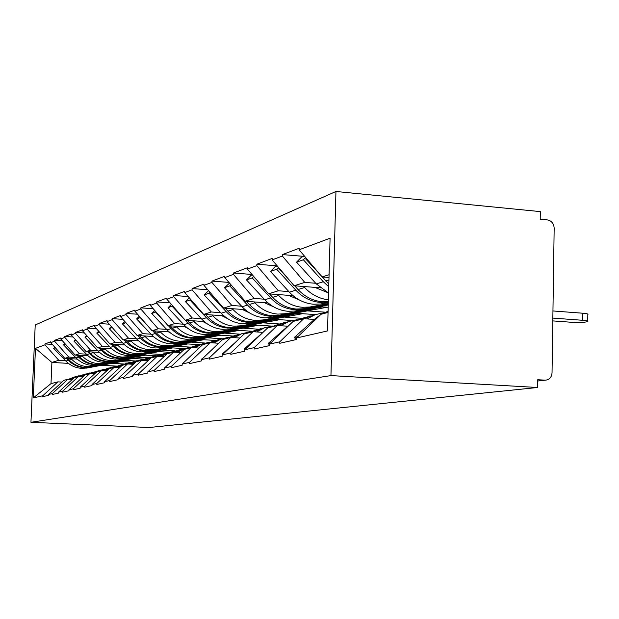 <?xml version="1.0" encoding="UTF-8"?>
<svg xmlns="http://www.w3.org/2000/svg" width="619" height="619" viewBox="0 0 619 619"><rect width="100%" height="100%" fill="white"/><g stroke="black" fill="none" stroke-linecap="round" stroke-linejoin="round"><path stroke-width="0.93" d="M335.947 191.48L35.221 324.983L30.95 422.29L330.948 375.594L335.947 191.48L540.333 211.605L540.217 219.227L547.49 219.931C551.599 220.79 553.827 223.544 554.167 228.187L552.04 372.839C551.606 377.35 549.378 379.795 545.362 380.174L537.71 381.018M68.438 363.376L51.903 362.432L35.476 348.365L33.302 397.916L42.765 395.765L42.726 396.647L48.514 395.348L48.553 394.45L63.881 380.314L67.85 379.292L72.191 379.532M35.476 348.365L44.97 344.814L45.009 343.94L52.329 344.388M77.236 359.074L64.809 358.355L50.773 342.647L50.812 341.758L45.009 343.94M50.773 342.647L54.611 341.216L54.65 340.311L62.418 340.79M88.099 355.84L75.154 355.082L60.747 338.918L60.786 338.005L54.65 340.311M60.747 338.918L64.802 337.401L64.84 336.481L73.096 336.991M99.605 352.42L86.095 351.615L71.293 334.972L71.34 334.028L64.84 336.481M71.293 334.972L75.595 333.37L75.634 332.411L84.424 332.976M111.807 348.799L97.701 347.94L82.482 330.794L82.528 329.819L75.634 332.411M82.482 330.794L87.047 329.084L87.086 328.101L96.456 328.712M124.783 344.945L110.027 344.04L94.367 326.345L94.405 325.346L87.086 328.101M94.367 326.345L99.218 324.534L99.257 323.52L109.269 324.178M138.61 340.86L123.142 339.893L107.01 321.617L107.056 320.588L99.257 323.52M107.01 321.617L112.178 319.69L112.225 318.646L122.941 319.358M153.365 336.504L137.124 335.467L120.496 316.58L120.535 315.512L112.225 318.646M120.496 316.58L126.013 314.514L126.052 313.438L137.557 314.22M169.142 331.854L152.057 330.739L134.903 311.195L134.942 310.088L126.052 313.438M134.903 311.195L140.807 308.982L140.846 307.867L153.218 308.726M186.064 326.871L168.051 325.679L150.332 305.422L150.371 304.285L140.846 307.867M150.332 305.422L156.661 303.055L156.708 301.902L170.047 302.846M204.255 321.54L185.213 320.247L166.89 299.232L166.937 298.048L156.708 301.902M166.89 299.232L173.707 296.687L173.746 295.487L188.168 296.532M223.854 315.798L203.682 314.406L184.717 292.563L184.764 291.34L173.746 295.487M184.717 292.563L192.068 289.816L192.114 288.57L207.744 289.738M245.047 309.616L223.614 308.1L203.961 285.367L204.007 284.098L192.114 288.57M203.961 285.367L211.915 282.396L211.953 281.103L228.953 282.403M268.035 302.931L245.186 301.267L224.798 277.583L224.844 276.252L211.953 281.103M224.798 277.583L233.425 274.356L233.464 273.01L252.01 274.465M293.042 295.681L268.623 293.855L247.43 269.118L247.476 267.733L233.464 273.01M247.43 269.118L256.823 265.605L256.862 264.205L277.173 265.845M320.363 287.789L294.149 285.777L272.105 259.895L272.143 258.448L256.862 264.205M272.105 259.895L282.365 256.057L282.411 254.587L303.736 256.367M329.006 277.482L322.089 276.933L299.101 249.797L299.147 248.289L282.411 254.587M299.101 249.797L330.082 238.214L327.536 330.933L296.532 337.997L321.052 314.251L328.047 312.456M48.553 394.45L52.367 393.583L52.329 394.489L58.449 393.111L58.488 392.191L62.527 391.27L62.488 392.198L68.964 390.744L69.003 389.792L73.29 388.817L73.243 389.777L80.114 388.229L80.16 387.254L84.702 386.217L84.664 387.208L91.968 385.56L92.007 384.554L96.843 383.455L96.804 384.476L104.58 382.728L104.619 381.683L109.772 380.515L109.733 381.567L118.028 379.695L118.067 378.627L123.576 377.373L123.529 378.457L132.404 376.46L132.443 375.354L138.339 374.008L138.292 375.137L147.802 372.994L147.84 371.849L154.17 370.402L154.123 371.57L164.337 369.272L164.375 368.081L171.184 366.533L171.138 367.74L182.141 365.264L182.179 364.026L189.522 362.355L189.476 363.616L201.361 360.939L201.407 359.654L209.346 357.844L209.299 359.152L222.182 356.25L222.229 354.911L230.848 352.946L230.802 354.308L244.807 351.159L244.853 349.758L254.239 347.623L254.192 349.046L269.474 345.603L269.52 344.141L279.788 341.804L279.742 343.29L296.493 339.522L296.532 337.997M131.243 362.2L117.316 361.395M135.716 360.993L123.289 360.273M75.65 357.496L68.786 357.093L64.809 358.355M68.786 357.093L54.611 341.216M52.367 393.583L67.85 379.292M143.647 359.105L128.961 358.239M148.127 357.813L135.275 357.055M86.412 354.161L79.356 353.751L75.154 355.082M58.488 392.191L74.21 377.66L78.412 376.584L83.008 376.832M79.356 353.751L64.802 337.401M62.527 391.27L78.412 376.584M155.88 355.778L141.287 354.904M161.072 354.432L147.972 353.65M97.81 350.64L90.552 350.207L86.095 351.615M69.003 389.792L85.143 374.851L89.6 373.714L94.475 373.977M90.552 350.207L75.595 333.37M73.29 388.817L89.6 373.714M169.467 352.288L154.332 351.368M175.231 350.88L161.42 350.037M109.896 346.895L102.437 346.447L97.701 347.94M80.16 387.254L96.742 371.872L101.462 370.665L106.646 370.951M102.437 346.447L87.047 329.084M84.702 386.217L101.462 370.665M183.688 348.574L168.175 347.623M189.886 347.089L175.711 346.207M122.748 342.926L115.057 342.446L110.027 344.04M92.007 384.554L109.052 368.715L114.074 367.423L119.591 367.732M115.057 342.446L99.218 324.534M96.843 383.455L114.074 367.423M198.9 344.636L182.884 343.63M205.113 343.027L190.907 342.129M136.428 338.694L128.497 338.198L123.142 339.893M104.619 381.683L122.152 365.349L127.506 363.972L133.387 364.312M128.497 338.198L112.178 319.69M109.772 380.515L127.506 363.972M215.397 340.458L198.552 339.382M222.035 338.74L207.11 337.781M151.021 334.183L142.842 333.656L137.124 335.467M118.067 378.627L136.118 361.759L141.836 360.289L148.127 360.66M142.842 333.656L126.013 314.514M123.576 377.373L141.836 360.289M232.411 335.962L215.273 334.848M239.491 334.128L224.418 333.138M166.619 329.354L158.178 328.805L152.057 330.739M132.443 375.354L151.044 357.921L157.156 356.351L163.903 356.753M158.178 328.805L140.807 308.982M138.339 374.008L157.156 356.351M251.36 331.204L233.146 329.997M258.572 329.207L242.95 328.171M183.34 324.186L174.612 323.605L168.051 325.679M147.84 371.849L167.022 353.82L173.583 352.134L180.825 352.575M174.612 323.605L156.661 303.055M154.17 370.402L173.583 352.134M271.695 326.097L252.312 324.789M279.022 323.938L262.843 322.832M201.307 318.63L192.269 318.019L185.213 320.247M164.375 368.081L184.176 349.41L191.232 347.599L199.032 348.079M192.269 318.019L173.707 296.687M171.184 366.533L191.232 347.599M292.052 320.518L272.902 319.195M300.95 318.259L284.245 317.09M220.658 312.649L211.296 311.991L203.682 314.406M182.179 364.026L202.637 344.667L210.251 342.717L218.677 343.243M211.296 311.991L192.068 289.816M189.522 362.355L210.251 342.717M315.381 314.599L295.085 313.16M325.501 312.193L307.341 310.893M241.565 306.188L231.846 305.492L223.614 308.1M201.407 359.654L222.569 339.552L230.794 337.432L239.924 338.028M231.846 305.492L211.915 282.396M209.346 357.844L230.794 337.432M328.186 307.303L319.056 306.637M264.212 299.186L254.115 298.443L245.186 301.267M222.229 354.911L244.141 334.005L253.07 331.714L262.92 332.364M254.115 298.443L233.425 274.356M230.848 352.946L253.07 331.714M288.849 291.572L278.341 290.775L268.623 293.855M244.853 349.758L267.57 327.993L277.289 325.493L287.526 326.19M278.341 290.775L256.823 265.605M254.239 347.623L277.289 325.493M315.729 283.262L304.772 282.411L294.149 285.777M269.52 344.141L293.104 321.431L303.728 318.7L314.39 319.443M304.772 282.411L282.365 256.057M279.788 341.804L303.728 318.7M537.718 380.979L545.076 380.159L537.733 379.726L537.609 387.494L330.948 375.594M329.076 274.72L322.089 276.933M537.609 387.494L149.133 427.52L30.95 422.29M116.271 366.1L101.593 365.264M65.475 360.645L58.782 360.258L51.903 362.432L50.998 383.625L57.869 381.861L61.97 382.078M124.055 364.011L111.938 363.314M58.782 360.258L44.97 344.814M42.765 395.765L57.869 381.861M33.302 397.916L50.998 383.625M552.806 320.897L571.267 322.251C579.198 322.661 584.692 322.445 587.741 321.609C588.491 321.068 586.773 320.627 582.564 320.286L552.844 318.089M582.564 320.286L582.657 313.206C586.858 313.562 588.584 314.019 587.826 314.576L587.741 321.122M306.312 258.309L305.701 258.935L306.583 258.626M328.821 284.059L305.701 258.935M296.091 339.614L294.342 337.432L315.326 318.599L320.634 314.653M328.078 311.249L321.532 314.127M328.573 293.073L316.301 283.897L296.547 262.185L301.414 257.202L304.447 256.111M305.6 257.473L303.364 259.771L296.547 262.185M328.751 286.736L323.319 281.73L303.364 259.771M297.979 336.597L294.342 337.432M582.657 313.206L552.953 310.962M328.333 302.026L320.271 302.405C310.846 301.569 302.691 297.507 295.82 290.203L276.662 269.242L270.433 271.447L289.406 292.183C296.215 299.403 304.285 303.426 313.624 304.238L320.952 303.968L328.318 302.637M328.341 301.708L322.545 301.778C313.09 300.942 304.919 296.857 298.018 289.53L294.629 285.808M327.366 292.47L314.808 287.363M303.093 318.862L314.738 314.831M324.139 312.781L315.396 314.591L306.954 318.924M279.13 268.143L278.798 268.484L279.277 268.313M288.067 278.635L278.798 268.484M328.395 299.797C319.234 298.722 311.311 294.621 304.625 287.495L303.736 286.512M269.497 345.015L268.22 343.421L291.65 322.832M305.848 317.121L294.404 321.099M277.227 265.915L275.122 266.673L270.433 271.447M278.48 267.385L276.662 269.242M300.873 319.435L310.212 315.837M270.913 342.81L268.22 343.421M328.263 304.393L301.314 309.345L294.187 309.608C285.104 308.827 277.258 304.943 270.65 297.963L252.219 277.908L246.501 279.935L264.762 299.774C271.308 306.684 279.084 310.529 288.083 311.295L295.147 311.032L328.248 304.943M328.287 303.635L309.763 307.032L302.552 307.303C293.36 306.506 285.413 302.559 278.72 295.472L277.869 294.543M328.271 304.2L303.426 308.765L296.277 309.036C287.162 308.247 279.293 304.347 272.662 297.337L269.528 293.924M299.294 299.967L288.531 295.34M277.397 325.501L288.57 321.578M297.182 319.683L288.941 321.447L280.701 325.726M256.97 280.252L254.177 277.211M244.923 349.689L244.296 348.915L264.042 331.374M280.415 323.683L269.536 327.482M252.359 274.867L251.028 275.347L246.501 279.935M253.689 276.422L252.219 277.908M275.478 325.958L284.423 322.507M246.184 348.482L244.296 348.915M322.584 306.892L285.924 313.663L280.074 315.264L313.121 309.152L278.132 315.791L270.201 316.239C261.442 315.497 253.883 311.783 247.515 305.09L229.765 285.877L224.504 287.742L242.091 306.761C248.405 313.384 255.895 317.067 264.584 317.795L271.401 317.524L327.165 307.225M285.924 313.663L277.908 314.112C269.041 313.361 261.388 309.585 254.943 302.799L254.13 301.917M280.074 315.264L272.128 315.705C263.346 314.963 255.755 311.233 249.372 304.517L246.455 301.36M273.513 306.8L264.414 302.668M253.535 331.745L264.545 327.776M272.461 326.02L264.677 327.73L256.622 331.946M222.701 354.455L222.298 353.96L235.019 342.709M257.04 329.718L246.672 333.355M229.541 283.084L224.504 287.742M230.926 284.701L229.765 285.877M252.142 331.954L260.731 328.643M223.513 353.681L222.298 353.96M298.335 313.392L262.936 319.946L257.543 321.423L289.475 315.504L255.74 321.911L248.087 322.352C239.623 321.648 232.326 318.089 226.183 311.659L209.067 293.213L204.208 294.938L221.176 313.206C227.258 319.566 234.5 323.095 242.888 323.783L249.48 323.52L302.575 313.694M262.936 319.946L255.198 320.387C246.641 319.675 239.251 316.061 233.038 309.546L232.264 308.711M257.543 321.423L249.859 321.857C241.379 321.16 234.059 317.586 227.9 311.133L225.184 308.208M249.751 313.028L242.191 309.415M231.576 337.487L242.4 333.494M249.697 331.861L241.286 333.912L234.469 337.672M202.227 358.873L208.665 352.753M235.468 335.281L225.571 338.779M208.533 290.651L204.208 294.938M209.965 292.315L209.067 293.213M230.624 337.479L238.88 334.299M202.653 358.471L202.018 358.618M275.912 319.404L241.689 325.749L236.69 327.118L267.586 321.377L235.019 327.575L227.622 328.008C219.436 327.343 212.387 323.923 206.452 317.74L189.925 300.006L185.421 301.608L201.809 319.172C207.69 325.292 214.685 328.681 222.801 329.339L230.144 328.906L279.834 319.675M241.689 325.749L234.206 326.182C225.935 325.509 218.801 322.042 212.804 315.783L212.054 314.986M236.69 327.118L229.262 327.552C221.06 326.886 213.988 323.451 208.038 317.253L205.508 314.529M227.777 318.739L221.656 315.644M211.303 342.779L221.927 338.779M228.682 337.254L220.666 339.251L214.012 342.949M183.294 362.974L184.679 361.666M215.505 340.435L206.042 343.793M189.244 297.77L185.421 301.608M190.598 299.333L189.925 300.006M210.483 342.733L218.669 339.529M255.105 324.975L221.989 331.134L217.346 332.403L247.267 326.84L215.791 332.829L208.626 333.254C200.711 332.627 193.879 329.331 188.153 323.381L185.22 320.247M258.75 325.223L210.321 334.229L204.146 334.492C196.293 333.865 189.522 330.608 183.835 324.712L167.989 307.79L171.386 304.386M221.989 331.134L214.739 331.567C206.738 330.925 199.836 327.59 194.041 321.563L193.329 320.797M217.346 332.403L210.158 332.829C202.22 332.202 195.372 328.898 189.623 322.925L187.248 320.387M207.388 323.961L202.622 321.423M192.517 347.677L202.947 343.684M209.207 342.261L201.562 344.203L195.062 347.839M196.981 345.224L187.905 348.458M172.647 305.832L167.989 307.79M185.104 320.124L172.175 306.304M191.743 347.63L199.922 344.381M235.746 330.167L203.666 336.148L199.341 337.324L228.349 331.916L197.894 337.719L190.954 338.136C183.278 337.541 176.67 334.368 171.123 328.627L168.376 325.702M239.151 330.391L192.764 339.034L186.776 339.289C179.162 338.701 172.608 335.56 167.099 329.865L151.763 313.547L154.789 310.521M203.666 336.148L196.649 336.566C188.896 335.955 182.218 332.743 176.608 326.94L175.92 326.205M199.341 337.324L192.377 337.742C184.686 337.138 178.055 333.958 172.492 328.202L170.264 325.826M188.424 328.759L184.919 326.801M175.069 352.226L185.298 348.242M191.124 346.911L183.804 348.799L177.46 352.366M179.742 349.673L171.03 352.791M155.957 311.86L151.763 313.547M163.865 320.897L155.663 312.162M174.334 352.18L182.481 348.892M217.695 335.003L186.59 340.814L182.551 341.912L210.7 336.659L181.205 342.284L174.465 342.694C167.022 342.121 160.615 339.065 155.245 333.525L152.661 330.778M220.875 335.212L176.369 343.514L170.565 343.769C163.176 343.205 156.824 340.171 151.485 334.678L136.621 318.917L139.321 316.232M186.59 340.814L179.781 341.224C172.268 340.643 165.799 337.548 160.367 331.946L159.702 331.235M182.551 341.912L175.796 342.322C168.337 341.75 161.915 338.686 156.522 333.13L154.425 330.894M170.728 333.161L168.43 331.807M158.82 356.451L168.848 352.49M174.279 351.244L167.262 353.078L161.072 356.583M163.656 353.828L155.276 356.838M140.412 317.477L136.621 318.917M144.343 321.957L140.265 317.624M158.124 356.412L166.217 353.101M200.819 339.529L165.59 346.547L159.052 346.95C151.825 346.408 145.612 343.452 140.397 338.098L137.967 335.521M203.798 339.715L161.033 347.708L155.4 347.963C148.227 347.421 142.053 344.489 136.884 339.181L122.469 323.938L124.868 321.547M170.635 345.17L164.027 345.58C156.731 345.023 150.456 342.036 145.186 336.62L144.552 335.939M166.851 346.207L160.298 346.609C153.055 346.06 146.827 343.096 141.596 337.726L139.615 335.63M154.177 337.2L153.017 336.481M143.647 360.397L153.473 356.467M158.549 355.291L151.817 357.078L145.767 360.521M148.614 357.72L140.544 360.622M125.889 322.708L122.469 323.938M126.353 323.234L125.874 322.731M142.989 360.359L151.013 357.039M185.011 343.762L150.959 350.547L144.606 350.942C137.588 350.416 131.553 347.569 126.493 342.384L124.195 339.955M187.805 343.94L147.492 351.499L141.178 351.894C134.215 351.368 128.218 348.543 123.196 343.398L109.199 328.643L111.343 326.523M155.686 349.255L149.272 349.658C142.192 349.124 136.095 346.238 130.98 340.999L130.369 340.342M152.142 350.222L145.775 350.625C138.741 350.091 132.69 347.236 127.615 342.036L125.742 340.055M129.448 364.08L139.074 360.181M143.832 359.082L137.325 360.838L131.452 364.196M134.516 361.364L126.74 364.165M112.256 327.559L109.199 328.643M128.822 364.049L136.768 360.722M170.171 347.746L137.225 354.308L131.042 354.695C124.218 354.192 118.353 351.43 113.432 346.4L111.265 344.118M172.794 347.901L133.147 355.337L127.816 355.585C121.045 355.082 115.219 352.343 110.337 347.36L96.742 333.061L98.645 331.18M141.666 353.093L135.422 353.48C128.543 352.969 122.616 350.176 117.656 345.1L117.061 344.474M138.331 353.998L132.141 354.385C125.301 353.882 119.421 351.112 114.492 346.075L112.712 344.203M116.132 367.539L125.564 363.678M130.029 362.633L123.715 364.367L118.02 367.647M121.285 364.784L113.772 367.5M99.458 332.101L96.742 333.061M115.536 367.508L123.398 364.189M156.205 351.484L124.295 357.836L118.275 358.215C111.644 357.736 105.934 355.058 101.152 350.184L99.094 348.025M158.681 351.638L121.223 358.68L115.242 359.059C108.65 358.579 102.986 355.917 98.235 351.089L85.012 337.223L86.706 335.552M128.473 356.691L122.407 357.078C115.714 356.59 109.95 353.882 105.129 348.961L104.549 348.358M125.34 357.55L119.312 357.929C112.658 357.449 106.94 354.764 102.15 349.882L100.464 348.11M103.621 370.781L112.859 366.959M117.061 365.976L110.933 367.678L105.408 370.882M108.828 368.003L101.516 370.665M87.434 336.365L85.012 337.223M103.056 370.75L110.816 367.446M143.051 355.012L111.335 361.303L106.251 361.542C99.791 361.078 94.235 358.478 89.585 353.751L87.627 351.708M145.388 355.151L108.441 362.092L103.388 362.332C96.966 361.875 91.45 359.291 86.83 354.602L73.963 341.139L75.464 339.661M116.055 360.088L110.143 360.467C103.628 359.995 98.019 357.372 93.33 352.598L92.773 352.01M113.099 360.9L107.226 361.272C100.75 360.807 95.187 358.2 90.521 353.464L88.919 351.785M91.836 373.83L100.889 370.054M104.851 369.125L98.893 370.796L93.531 373.922M97.09 371.036L89.825 373.721M76.106 340.38L73.963 341.139M91.303 373.806L98.97 370.51M130.632 358.339L100.603 364.312L94.9 364.676C88.602 364.227 83.186 361.713 78.659 357.117L76.802 355.174M132.845 358.471L97.864 365.063L92.192 365.427C85.933 364.986 80.555 362.479 76.06 357.921L63.533 344.845L64.863 343.537M104.332 363.291L98.576 363.663C92.223 363.206 86.768 360.66 82.195 356.026L81.654 355.461M101.539 364.057L95.821 364.421C89.507 363.972 84.083 361.45 79.549 356.846L78.017 355.244M80.725 376.708L89.593 372.971M93.33 372.096L85.391 374.789M84.935 375.052L82.327 376.793M86.002 373.899L78.806 376.607M65.428 344.172L63.533 344.845M80.215 376.677L87.782 373.404M118.894 361.488L89.724 367.284L84.161 367.647C78.025 367.214 72.748 364.761 68.338 360.304L66.558 358.455M120.984 361.612L87.132 367.996L81.6 368.351C75.495 367.926 70.257 365.496 65.869 361.063L53.66 348.342L54.836 347.189M93.252 366.324L87.643 366.688C81.453 366.247 76.129 363.779 71.68 359.268L71.154 358.718M90.606 367.044L85.035 367.407C78.884 366.974 73.591 364.514 69.173 360.041L67.711 358.517M70.226 379.424L78.922 375.733M82.451 374.897L74.783 377.513M73.653 378.186L71.75 379.509M75.526 376.615L68.392 379.323M55.339 347.746L53.66 348.342M69.738 379.401L77.205 376.143M328.937 280.005L325.726 280.987M323.319 281.73L316.301 283.897M316.99 318.181L315.326 318.599M328.333 302.072L322.066 303.79M304.625 287.495L298.018 289.53M295.82 290.203L289.406 292.183M289.197 325.192L288.423 325.385M302.397 309.16L296.222 310.846M310.862 306.846L304.509 308.587M278.72 295.472L272.662 297.337M270.65 297.963L264.762 299.774M278.132 315.791L272.437 317.346M254.943 302.799L249.372 304.517M247.515 305.09L242.091 306.761M255.74 321.911L250.478 323.35M233.038 309.546L227.9 311.133M226.183 311.659L221.176 313.206M235.019 327.575L230.144 328.906M212.804 315.783L208.038 317.253M206.452 317.74L201.809 319.172M215.791 332.829L211.257 334.067M194.041 321.563L189.623 322.925M188.153 323.381L183.835 324.712M197.894 337.719L193.67 338.879M176.608 326.94L172.492 328.202M171.123 328.627L167.099 329.865M181.205 342.284L177.251 343.359M160.367 331.946L156.522 333.13M155.245 333.525L151.485 334.678M165.59 346.547L161.892 347.561M145.186 336.62L141.596 337.726M140.397 338.098L136.884 339.181M150.959 350.547L147.492 351.499M130.98 340.999L127.615 342.036M126.493 342.384L123.196 343.398M137.225 354.308L133.959 355.198M117.656 345.1L114.492 346.075M113.432 346.4L110.337 347.36M124.295 357.836L121.223 358.68M105.129 348.961L102.15 349.882M101.152 350.184L98.235 351.089M112.109 361.163L109.207 361.96M93.33 352.598L90.521 353.464M89.585 353.751L86.83 354.602M100.603 364.312L97.864 365.063M82.195 356.026L79.549 356.846M78.659 357.117L76.06 357.921M89.724 367.284L87.132 367.996M71.68 359.268L69.173 360.041M68.338 360.304L65.869 361.063M327.668 302.134L320.952 303.968M301.314 309.345L295.147 311.032M309.763 307.032L303.426 308.765M277.088 315.969L271.401 317.524M284.864 313.841L279.03 315.435M254.734 322.081L249.48 323.52M261.914 320.116L256.529 321.594M234.044 327.737L229.177 329.068M240.698 325.919L235.707 327.281M214.847 332.991L210.321 334.229M221.029 331.297L216.395 332.565M196.981 337.873L192.764 339.034M202.738 336.303L198.42 337.479M180.315 342.439L176.369 343.514M185.692 340.961L181.661 342.067M164.724 346.694L161.033 347.708M169.761 345.325L165.985 346.354M150.123 350.694L146.657 351.638M154.843 349.402L151.299 350.369M136.404 354.447L133.147 355.337M140.838 353.232L137.519 354.138M123.498 357.975L120.434 358.811M127.676 356.83L124.543 357.689M111.335 361.303L108.441 362.092M115.273 360.219L112.325 361.032M99.852 364.444L97.113 365.187M103.574 363.423L100.781 364.189M88.989 367.407L86.397 368.119M92.51 366.448L89.871 367.168"/></g></svg>
